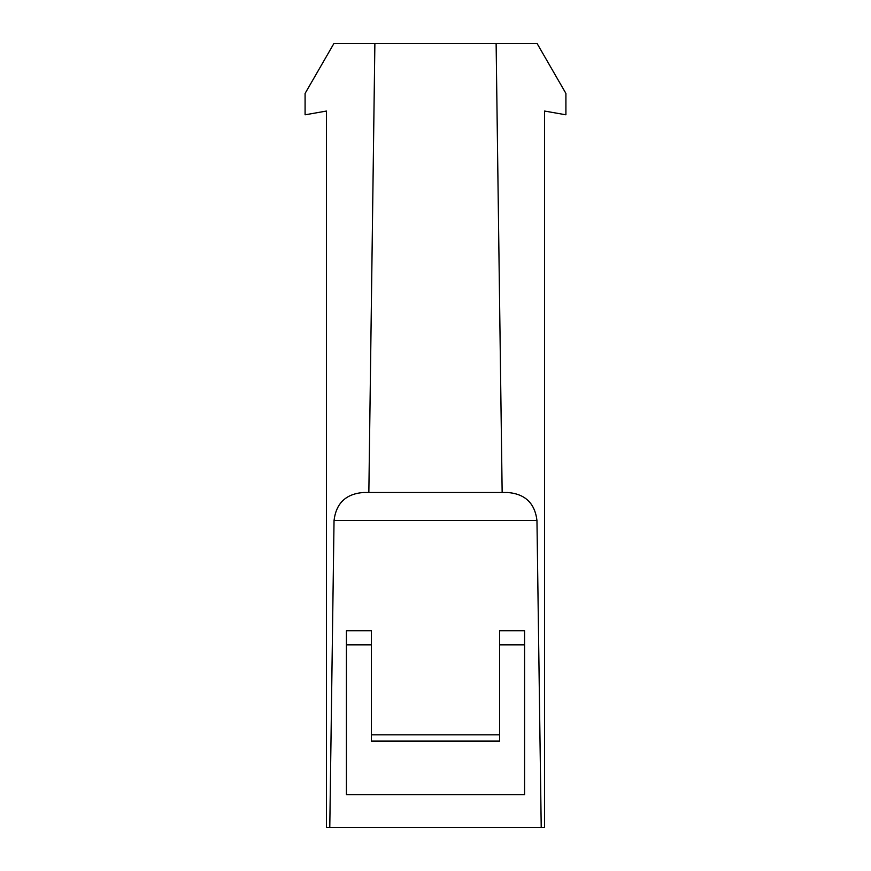 <?xml version="1.0" encoding="UTF-8"?>
<svg xmlns="http://www.w3.org/2000/svg" width="871" height="871" viewBox="0 0 871 871"><rect width="100%" height="100%" fill="white"/><g stroke="black" fill="none" stroke-linecap="round" stroke-linejoin="round"><path stroke-width="1.31" d="M502.153 492.507L496.122 43.55L537.113 43.55L565.91 93.437L565.91 114.809L544.538 111.042L544.538 827.45L329.782 827.45L334.039 520.52C336.119 503.264 345.863 493.922 363.272 492.507L507.728 492.507C525.137 493.922 534.881 503.253 536.961 520.52L334.039 520.52C336.119 503.264 345.863 493.922 363.272 492.507M541.218 827.45L536.961 520.52M329.782 827.45L326.462 827.45L326.462 111.042L305.09 114.809L305.09 93.437L333.887 43.55L374.878 43.55L368.847 492.507M371.362 644.834L371.362 741.09L499.638 741.09L499.638 630.767L524.582 630.767L524.582 794.668L346.418 794.668L346.418 630.767L371.362 630.767L371.362 644.834L346.418 644.834M499.638 684.922L499.638 734.808L371.362 734.808L371.362 684.922M496.122 43.55L374.878 43.55M499.638 644.834L524.582 644.834"/></g></svg>
